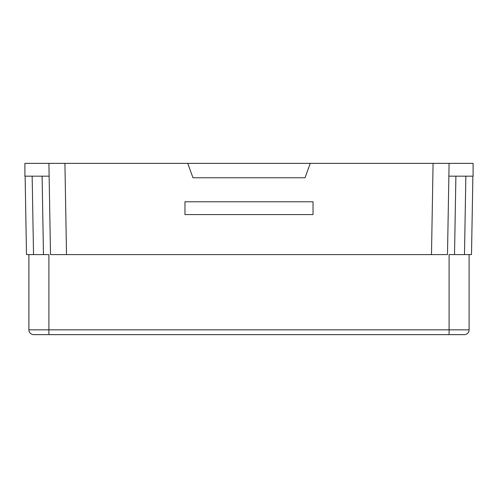 <?xml version="1.0" encoding="UTF-8"?>
<svg xmlns="http://www.w3.org/2000/svg" width="498" height="498" viewBox="0 0 498 498"><rect width="100%" height="100%" fill="white"/><g stroke="black" fill="none" stroke-linecap="round" stroke-linejoin="round"><path stroke-width="0.75" d="M48.91 163.363L449.09 163.363L447.497 254.603L50.503 254.603L48.91 163.363L24.9 163.363L24.9 176.168L49.134 176.168M472.876 176.168L471.506 254.603L469.097 254.603L469.097 329.838A4.799 4.799 0 0 1 464.298 334.637L449.09 334.637L464.298 334.637A4.799 4.799 0 0 0 469.097 329.838L449.09 329.838L449.09 254.603L469.097 254.603M310.266 163.363L305.025 177.767L192.975 177.767L187.734 163.363M28.903 254.603L48.91 254.603L48.91 329.838L449.09 329.838L449.09 334.637L33.702 334.637A4.799 4.799 0 0 1 28.903 329.838L28.903 254.603L26.494 254.603L25.124 176.168M313.03 214.582L313.03 201.777L184.97 201.777L184.97 214.582L313.03 214.582M448.866 176.168L473.1 176.168L473.1 163.363L449.09 163.363M33.702 334.637L48.91 334.637L48.91 329.838L28.903 329.838A4.799 4.799 0 0 0 33.702 334.637M64.921 163.363L66.514 254.603M431.486 254.603L433.079 163.363M32.158 176.168L33.528 254.603M43.469 254.603L42.1 176.168M455.894 176.168L454.525 254.603M464.478 254.603L465.848 176.168"/></g></svg>
